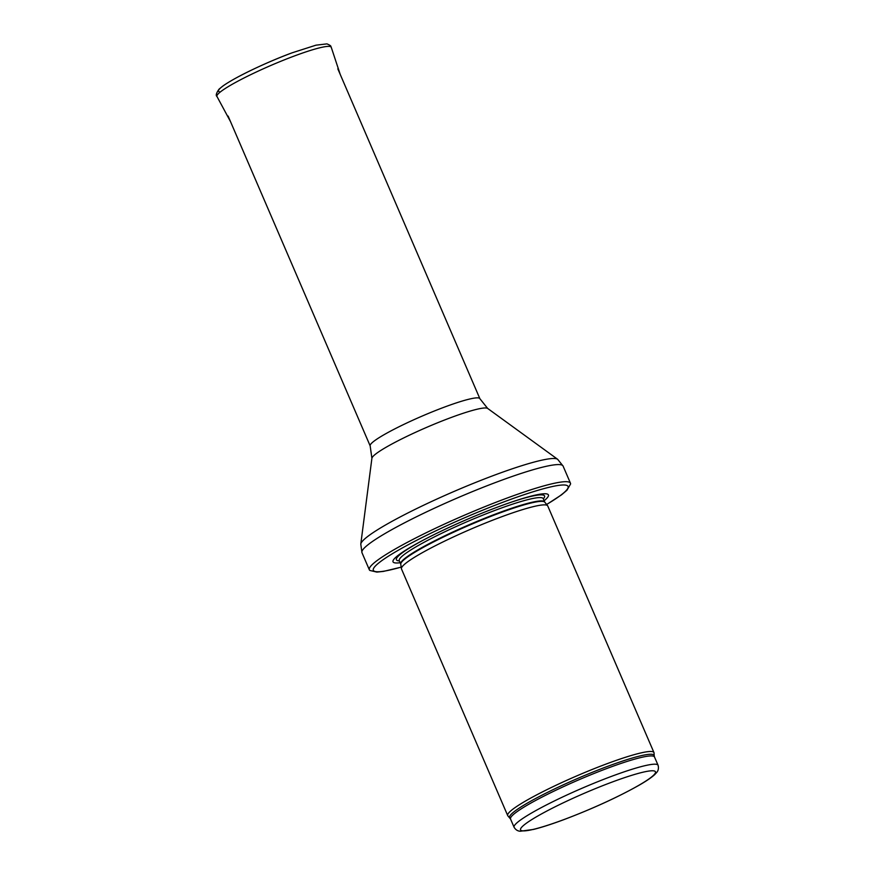 <?xml version="1.0" encoding="UTF-8"?>
<svg xmlns="http://www.w3.org/2000/svg" width="875" height="875" viewBox="0 0 875 875"><rect width="100%" height="100%" fill="white"/><g stroke="black" fill="none" stroke-linecap="round" stroke-linejoin="round"><path stroke-width="1.31" d="M509.797 817.884A78.684 9.013 156.7 0 1 578.288 778.17A78.684 9.013 156.7 0 1 654.194 755.694L654.052 752.959A79.625 9.111 156.7 0 0 653.964 752.577A79.625 9.111 156.7 0 0 577.227 775.698A79.625 9.111 156.7 0 0 507.697 815.566A79.625 9.111 156.7 0 0 507.905 815.894L510.53 819A78.378 8.969 156.7 0 1 578.966 779.756A78.378 8.969 156.7 0 1 654.5 756.995L658.077 765.275A78.378 8.969 156.7 0 0 582.531 788.036A78.378 8.969 156.7 0 0 514.095 827.28C515.659 829.828 517.738 831.141 520.33 831.228L533.498 829.434C541.527 827.444 551.556 824.206 563.587 819.744C592.244 808.883 617.269 797.453 638.662 785.466C646.067 781.244 651.416 777.623 654.719 774.594L656.655 772.516C658.372 770.569 658.842 768.152 658.077 765.275M653.964 752.577L547.75 505.958A79.625 9.111 156.7 0 0 547.597 505.717A79.625 9.111 156.7 0 0 471.012 529.08A79.625 9.111 156.7 0 0 401.406 568.673A79.625 9.111 156.7 0 0 401.483 568.947L507.697 815.566M544.141 500.719A84.602 9.691 156.7 0 0 512.039 501.922A84.602 9.691 156.7 0 0 423.084 540.236A84.602 9.691 156.7 0 0 400.159 562.723M546.645 504.514L561.575 494.802L566.956 490.23L570.566 484.006A109.484 12.534 156.7 0 0 570.456 483.186A109.484 12.534 156.7 0 0 464.942 514.981A109.484 12.534 156.7 0 0 369.338 569.8A109.484 12.534 156.7 0 0 369.863 570.445L376.863 572.097L383.414 571.408L401.188 567.153M563.806 819.623A73.402 8.4 -23.3 0 1 545.595 811.705A73.402 8.4 -23.3 0 1 654.719 771.127A73.402 8.4 -23.3 0 1 563.806 819.623M400.761 564.211L400.695 563.981A78.378 8.969 156.7 0 1 469.142 524.737A78.378 8.969 156.7 0 1 544.677 501.977L544.797 502.173A78.455 8.98 156.7 0 0 469.339 525.197A78.455 8.98 156.7 0 0 400.761 564.211L401.406 568.673M544.677 501.977L543.255 498.663A78.378 8.969 156.7 0 0 467.709 521.423A78.378 8.969 156.7 0 0 399.273 560.667L399.197 560.405M543.331 498.859A80.653 9.231 156.7 0 0 510.945 502.294M424.102 539.689A80.653 9.231 156.7 0 0 399.35 560.864M546.612 504.459A106.006 12.13 156.7 0 0 534.745 491.269A106.006 12.13 156.7 0 0 399.744 549.413A106.006 12.13 156.7 0 0 401.177 567.098M570.456 483.186L563.084 466.069A109.484 12.534 156.7 0 0 457.57 497.864A109.484 12.534 156.7 0 0 361.966 552.683L369.338 569.8M487.648 408.428A63.153 7.23 156.7 0 0 427.12 427.164A63.153 7.23 156.7 0 0 371.908 458.27L370.169 445.911A59.719 6.836 156.7 0 1 422.319 416.008A59.719 6.836 156.7 0 1 479.872 398.672L487.648 408.428L557.659 459.309A107.428 12.294 156.7 0 0 454.683 491.17A107.428 12.294 156.7 0 0 360.784 544.097L361.966 552.683M292.152 52.817A58.691 6.716 156.7 0 0 291.802 52.938A58.691 6.716 156.7 0 0 236.283 77.875A58.691 6.716 156.7 0 0 220.325 91.973M340.2 74.364L331.242 47.283A62.213 7.12 156.7 0 0 294.623 55.891A62.213 7.12 156.7 0 0 216.978 96.502L230.497 121.603M514.095 827.28L510.53 819M654.194 755.694L654.5 756.995M544.797 502.173L547.597 505.717M400.695 563.981L399.273 560.667M557.659 459.309L563.084 466.069M371.908 458.27L360.784 544.097M479.872 398.672L337.816 68.83M370.169 445.911L228.123 116.08M331.242 47.283C330.28 46.462 332.577 46.277 326.966 43.881L315.984 45.172L292.184 52.795C269.719 60.966 235.987 76.519 222.611 86.22L219.089 89.119C216.278 93.089 215.578 95.539 216.978 96.502"/></g></svg>
